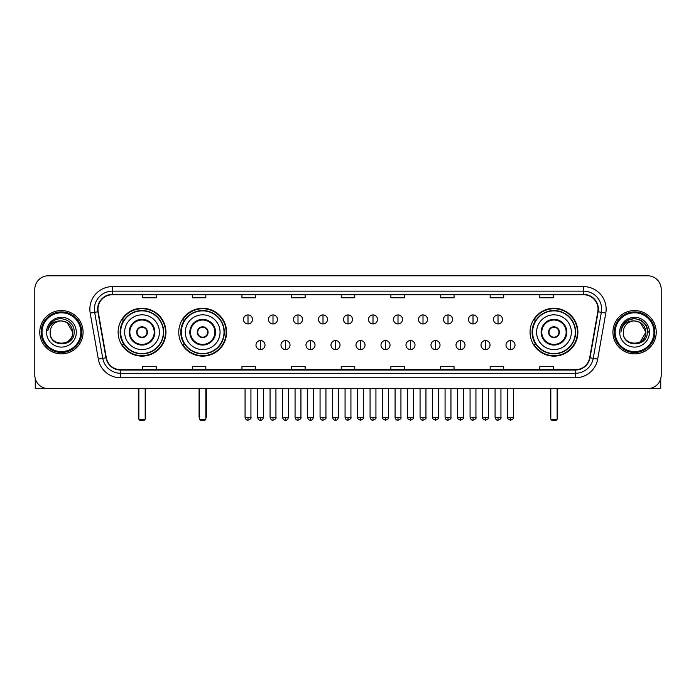 <?xml version="1.0" encoding="UTF-8"?>
<svg xmlns="http://www.w3.org/2000/svg" width="696" height="696" viewBox="0 0 696 696"><rect width="100%" height="100%" fill="white"/><g stroke="black" fill="none" stroke-linecap="round" stroke-linejoin="round"><path stroke-width="1.04" d="M530.056 332.201A23.916 23.916 0 0 0 553.972 356.126A23.916 23.916 0 0 0 577.889 332.201A23.916 23.916 0 0 0 553.972 308.285A23.916 23.916 0 0 0 530.056 332.201M178.768 332.201A23.916 23.916 0 0 0 202.684 356.126A23.916 23.916 0 0 0 226.6 332.201A23.916 23.916 0 0 0 202.684 308.285A23.916 23.916 0 0 0 178.768 332.201M118.111 332.201A23.916 23.916 0 0 0 142.028 356.126A23.916 23.916 0 0 0 165.944 332.201A23.916 23.916 0 0 0 142.028 308.285A23.916 23.916 0 0 0 118.111 332.201M123.844 344.389A21.889 21.889 0 0 1 123.844 320.021M184.501 344.389A21.889 21.889 0 0 1 184.501 320.021M535.789 344.389A21.889 21.889 0 0 1 535.789 320.021M34.8 289.327L34.8 375.074A13.537 13.537 0 0 0 48.337 388.62L647.663 388.62A13.537 13.537 0 0 0 661.2 375.074L661.2 289.327A13.537 13.537 0 0 0 647.663 275.79L48.337 275.79A13.537 13.537 0 0 0 34.8 289.327L34.8 375.074M39.768 332.201A21.663 21.663 0 0 0 61.431 353.864A21.663 21.663 0 0 0 83.085 332.201A21.663 21.663 0 0 0 61.431 310.546A21.663 21.663 0 0 0 39.768 332.201A21.663 21.663 0 0 0 61.431 353.864A21.663 21.663 0 0 0 83.085 332.201A21.663 21.663 0 0 0 61.431 310.546A21.663 21.663 0 0 0 39.768 332.201M612.915 332.201A21.663 21.663 0 0 0 634.569 353.864A21.663 21.663 0 0 0 656.232 332.201A21.663 21.663 0 0 0 634.569 310.546A21.663 21.663 0 0 0 612.915 332.201A21.663 21.663 0 0 0 634.569 353.864A21.663 21.663 0 0 0 656.232 332.201A21.663 21.663 0 0 0 634.569 310.546A21.663 21.663 0 0 0 612.915 332.201M97.979 309.189A14.442 14.442 0 0 1 112.421 294.747L583.579 294.747A14.442 14.442 0 0 1 597.803 311.695L589.686 357.727A14.442 14.442 0 0 1 575.462 369.663L120.539 369.663A14.442 14.442 0 0 1 106.314 357.727L98.197 311.695A14.442 14.442 0 0 1 97.979 309.189M97.623 309.189A14.799 14.799 0 0 0 97.849 311.756L105.966 357.788A14.799 14.799 0 0 0 120.539 370.02L575.462 370.02A14.799 14.799 0 0 0 590.034 357.788L598.151 311.756A14.799 14.799 0 0 0 583.579 294.382L112.421 294.382A14.799 14.799 0 0 0 97.623 309.189M90.202 313.104A22.568 22.568 0 0 1 112.421 286.621L583.579 286.621A22.568 22.568 0 0 1 605.798 313.104L597.681 359.136A22.568 22.568 0 0 1 575.462 377.789L120.539 377.789A22.568 22.568 0 0 1 98.319 359.136L90.202 313.104L94.647 312.321A18.052 18.052 0 0 1 112.421 291.137L583.579 291.137A18.052 18.052 0 0 1 601.353 312.321L593.236 358.353A18.052 18.052 0 0 1 575.462 373.274L120.539 373.274A18.052 18.052 0 0 1 102.764 358.353L94.647 312.321A18.052 18.052 0 0 1 94.369 309.189M647.663 275.79L48.337 275.79M48.337 388.62L647.663 388.62M661.2 375.074L661.2 289.327M590.034 357.788L593.236 358.353L601.353 312.321L605.798 313.104M341.231 294.747L341.231 297.801L354.769 297.801L354.769 294.747M291.589 294.747L291.589 297.801L305.126 297.801L305.126 294.747M241.947 294.747L241.947 297.801L255.484 297.801L255.484 294.747M192.305 294.747L192.305 297.801L205.842 297.801L205.842 294.747M142.663 294.747L142.663 297.801L156.2 297.801L156.2 294.747M390.874 294.747L390.874 297.801L404.411 297.801L404.411 294.747M440.516 294.747L440.516 297.801L454.053 297.801L454.053 294.747M490.158 294.747L490.158 297.801L503.695 297.801L503.695 294.747M539.8 294.747L539.8 297.801L553.337 297.801L553.337 294.747M354.769 369.663L354.769 366.609L341.231 366.609L341.231 369.663M305.126 369.663L305.126 366.609L291.589 366.609L291.589 369.663M255.484 369.663L255.484 366.609L241.947 366.609L241.947 369.663M205.842 369.663L205.842 366.609L192.305 366.609L192.305 369.663M156.2 369.663L156.2 366.609L142.663 366.609L142.663 369.663M404.411 369.663L404.411 366.609L390.874 366.609L390.874 369.663M454.053 369.663L454.053 366.609L440.516 366.609L440.516 369.663M503.695 369.663L503.695 366.609L490.158 366.609L490.158 369.663M553.337 369.663L553.337 366.609L539.8 366.609L539.8 369.663M35.252 378.546L35.252 388.62L87.6 388.62M80.832 332.201A19.41 19.41 0 0 0 61.431 312.8A19.41 19.41 0 0 0 42.021 332.201A19.41 19.41 0 0 0 61.431 351.611A19.41 19.41 0 0 0 80.832 332.201M81.737 332.201A20.306 20.306 0 0 0 61.431 311.895A20.306 20.306 0 0 0 41.116 332.201A20.306 20.306 0 0 0 61.431 352.515A20.306 20.306 0 0 0 81.737 332.201M72.706 332.201C72.036 325.354 68.278 321.587 61.431 320.926L67.068 322.431L72.706 332.201L67.068 322.431L61.431 320.926L67.068 322.431L72.706 332.201L67.068 322.431L61.431 320.926L67.068 322.431L72.706 332.201C73.402 346.756 49.451 346.756 50.147 332.201C49.138 347.861 74.663 347.513 74.133 332.201C74.968 321.456 60.891 314.627 52.774 321.552C49.947 323.918 48.285 326.92 47.798 330.565C49.929 323.84 54.471 320.63 61.431 320.926L67.068 322.431L72.706 332.201C73.402 346.756 49.451 346.756 50.147 332.201C49.451 346.756 73.402 346.756 72.706 332.201C73.402 346.756 49.451 346.756 50.147 332.201C49.451 346.756 73.402 346.756 72.706 332.201C73.402 346.756 49.451 346.756 50.147 332.201C49.451 346.756 73.402 346.756 72.706 332.201C73.402 346.756 49.451 346.756 50.147 332.201C49.451 346.756 73.402 346.756 72.706 332.201C73.402 346.756 49.451 346.756 50.147 332.201C49.451 346.756 73.402 346.756 72.706 332.201C73.402 346.756 49.451 346.756 50.147 332.201C49.451 346.756 73.402 346.756 72.706 332.201C73.402 346.756 49.451 346.756 50.147 332.201A11.284 11.284 0 0 1 61.431 320.926L67.068 322.431L72.706 332.201C73.158 340.962 61.901 346.782 55.027 341.501M46.536 332.201A14.894 14.894 0 0 0 61.431 347.095A14.894 14.894 0 0 0 76.316 332.201A14.894 14.894 0 0 0 61.431 317.315A14.894 14.894 0 0 0 46.536 332.201M52.774 321.552L49.442 325.51M49.242 325.893L49.538 325.345L49.242 325.893M124.654 332.201A17.374 17.374 0 0 1 142.028 314.827A17.374 17.374 0 0 1 159.401 332.201A17.374 17.374 0 0 1 142.028 349.583A17.374 17.374 0 0 1 124.654 332.201A17.374 17.374 0 0 0 142.028 349.583A17.374 17.374 0 0 0 159.401 332.201M129.839 332.201A12.189 12.189 0 0 0 142.028 344.389A12.189 12.189 0 0 0 154.216 332.201A12.189 12.189 0 0 0 142.028 320.021A12.189 12.189 0 0 0 129.839 332.201M124.114 320.021A21.663 21.663 0 0 0 124.114 344.389M163.377 332.201A21.35 21.35 0 0 0 142.028 310.86A21.35 21.35 0 0 0 120.678 332.201A21.35 21.35 0 0 0 142.028 353.551A21.35 21.35 0 0 0 163.377 332.201M136.616 332.201A5.411 5.411 0 0 0 142.028 337.621A5.411 5.411 0 0 0 147.448 332.201A5.411 5.411 0 0 0 142.028 326.789A5.411 5.411 0 0 0 136.616 332.201M165.491 332.201A23.464 23.464 0 0 1 121.974 344.389L124.149 344.389A21.637 21.637 0 0 0 156.348 348.426A21.637 21.637 0 0 0 156.348 315.975A21.637 21.637 0 0 0 124.149 320.021L121.974 320.021A23.464 23.464 0 0 1 165.491 332.201M136.781 330.852L136.973 330.852A5.237 5.237 0 0 1 147.091 330.852L146.804 330.852A4.968 4.968 0 0 1 142.028 337.168A4.968 4.968 0 0 1 137.251 330.852A4.968 4.968 0 0 1 146.804 330.852L147.274 330.852M147.274 333.558L147.091 333.558A5.237 5.237 0 0 1 136.973 333.558L136.781 333.558M138.869 388.62L138.869 419.305L145.186 419.305L145.186 388.62M138.869 419.305L139.774 420.21L144.281 420.21L145.186 419.305M185.31 332.201A17.374 17.374 0 0 1 202.684 314.827A17.374 17.374 0 0 1 220.058 332.201A17.374 17.374 0 0 1 202.684 349.583A17.374 17.374 0 0 1 185.31 332.201A17.374 17.374 0 0 0 202.684 349.583A17.374 17.374 0 0 0 220.058 332.201M190.495 332.201A12.189 12.189 0 0 0 202.684 344.389A12.189 12.189 0 0 0 214.864 332.201A12.189 12.189 0 0 0 202.684 320.021A12.189 12.189 0 0 0 190.495 332.201M184.771 320.021A21.663 21.663 0 0 0 184.771 344.389L182.63 344.389A23.464 23.464 0 0 0 226.148 332.201A23.464 23.464 0 0 0 182.63 320.021L184.797 320.021A21.637 21.637 0 0 1 216.995 315.975A21.637 21.637 0 0 1 216.995 348.426A21.637 21.637 0 0 1 184.797 344.389M224.025 332.201A21.35 21.35 0 0 0 202.684 310.86A21.35 21.35 0 0 0 181.334 332.201A21.35 21.35 0 0 0 202.684 353.551A21.35 21.35 0 0 0 224.025 332.201M197.264 332.201A5.411 5.411 0 0 0 202.684 337.621A5.411 5.411 0 0 0 208.095 332.201A5.411 5.411 0 0 0 202.684 326.789A5.411 5.411 0 0 0 197.264 332.201M197.438 330.852L197.62 330.852A5.237 5.237 0 0 1 207.739 330.852L207.46 330.852A4.968 4.968 0 0 1 202.684 337.168A4.968 4.968 0 0 1 197.908 330.852A4.968 4.968 0 0 1 207.46 330.852L207.93 330.852M207.93 333.558L207.739 333.558A5.237 5.237 0 0 1 197.62 333.558L197.438 333.558M199.526 388.62L199.526 419.305L205.842 419.305L205.842 388.62M199.526 419.305L200.422 420.21L204.937 420.21L205.842 419.305M536.599 332.201A17.374 17.374 0 0 1 553.972 314.827A17.374 17.374 0 0 1 571.346 332.201A17.374 17.374 0 0 1 553.972 349.583A17.374 17.374 0 0 1 536.599 332.201A17.374 17.374 0 0 0 553.972 349.583A17.374 17.374 0 0 0 571.346 332.201M541.784 332.201A12.189 12.189 0 0 0 553.972 344.389A12.189 12.189 0 0 0 566.161 332.201A12.189 12.189 0 0 0 553.972 320.021A12.189 12.189 0 0 0 541.784 332.201M536.059 320.021A21.663 21.663 0 0 0 536.059 344.389M575.322 332.201A21.35 21.35 0 0 0 553.972 310.86A21.35 21.35 0 0 0 532.623 332.201A21.35 21.35 0 0 0 553.972 353.551A21.35 21.35 0 0 0 575.322 332.201M548.552 332.201A5.411 5.411 0 0 0 553.972 337.621A5.411 5.411 0 0 0 559.384 332.201A5.411 5.411 0 0 0 553.972 326.789A5.411 5.411 0 0 0 548.552 332.201M577.436 332.201A23.464 23.464 0 0 1 533.919 344.389L536.094 344.389A21.637 21.637 0 0 0 568.293 348.426A21.637 21.637 0 0 0 568.293 315.975A21.637 21.637 0 0 0 536.094 320.021L533.919 320.021A23.464 23.464 0 0 1 577.436 332.201M548.726 330.852L548.909 330.852A5.237 5.237 0 0 1 559.027 330.852L558.749 330.852A4.968 4.968 0 0 1 553.972 337.168A4.968 4.968 0 0 1 549.196 330.852A4.968 4.968 0 0 1 558.749 330.852L559.219 330.852M559.219 333.558L558.749 333.558A4.968 4.968 0 0 1 549.196 333.558L548.726 333.558M558.749 333.558L559.027 333.558A5.237 5.237 0 0 1 548.909 333.558L549.196 333.558M550.814 388.62L550.814 419.305L557.131 419.305L557.131 388.62M550.814 419.305L551.719 420.21L556.226 420.21L557.131 419.305M247.994 314.923A4.515 4.515 0 0 0 243.478 319.429A4.515 4.515 0 0 0 247.994 323.945A4.515 4.515 0 0 0 252.509 319.429A4.515 4.515 0 0 0 247.994 314.923L247.994 323.945A4.515 4.515 0 0 0 252.509 319.429A4.515 4.515 0 0 0 247.994 314.923M272.997 314.923A4.515 4.515 0 0 0 268.482 319.429A4.515 4.515 0 0 0 272.997 323.945A4.515 4.515 0 0 0 277.504 319.429A4.515 4.515 0 0 0 272.997 314.923L272.997 323.945A4.515 4.515 0 0 0 277.504 319.429A4.515 4.515 0 0 0 272.997 314.923M297.992 314.923A4.515 4.515 0 0 0 293.486 319.429A4.515 4.515 0 0 0 297.992 323.945A4.515 4.515 0 0 0 302.508 319.429A4.515 4.515 0 0 0 297.992 314.923L297.992 323.945A4.515 4.515 0 0 0 302.508 319.429A4.515 4.515 0 0 0 297.992 314.923M322.996 314.923A4.515 4.515 0 0 0 318.481 319.429A4.515 4.515 0 0 0 322.996 323.945A4.515 4.515 0 0 0 327.512 319.429A4.515 4.515 0 0 0 322.996 314.923L322.996 323.945A4.515 4.515 0 0 0 327.512 319.429A4.515 4.515 0 0 0 322.996 314.923M348 314.923A4.515 4.515 0 0 0 343.485 319.429A4.515 4.515 0 0 0 348 323.945A4.515 4.515 0 0 0 352.515 319.429A4.515 4.515 0 0 0 348 314.923L348 323.945A4.515 4.515 0 0 0 352.515 319.429A4.515 4.515 0 0 0 348 314.923M373.004 314.923A4.515 4.515 0 0 0 368.488 319.429A4.515 4.515 0 0 0 373.004 323.945A4.515 4.515 0 0 0 377.519 319.429A4.515 4.515 0 0 0 373.004 314.923L373.004 323.945A4.515 4.515 0 0 0 377.519 319.429A4.515 4.515 0 0 0 373.004 314.923M398.008 314.923A4.515 4.515 0 0 0 393.492 319.429A4.515 4.515 0 0 0 398.008 323.945A4.515 4.515 0 0 0 402.514 319.429A4.515 4.515 0 0 0 398.008 314.923L398.008 323.945A4.515 4.515 0 0 0 402.514 319.429A4.515 4.515 0 0 0 398.008 314.923M423.003 314.923A4.515 4.515 0 0 0 418.496 319.429A4.515 4.515 0 0 0 423.003 323.945A4.515 4.515 0 0 0 427.518 319.429A4.515 4.515 0 0 0 423.003 314.923L423.003 323.945A4.515 4.515 0 0 0 427.518 319.429A4.515 4.515 0 0 0 423.003 314.923M448.007 314.923A4.515 4.515 0 0 0 443.491 319.429A4.515 4.515 0 0 0 448.007 323.945A4.515 4.515 0 0 0 452.522 319.429A4.515 4.515 0 0 0 448.007 314.923L448.007 323.945A4.515 4.515 0 0 0 452.522 319.429A4.515 4.515 0 0 0 448.007 314.923M473.01 314.923A4.515 4.515 0 0 0 468.495 319.429A4.515 4.515 0 0 0 473.01 323.945A4.515 4.515 0 0 0 477.526 319.429A4.515 4.515 0 0 0 473.01 314.923L473.01 323.945A4.515 4.515 0 0 0 477.526 319.429A4.515 4.515 0 0 0 473.01 314.923M498.014 314.923A4.515 4.515 0 0 0 493.499 319.429A4.515 4.515 0 0 0 498.014 323.945A4.515 4.515 0 0 0 502.521 319.429A4.515 4.515 0 0 0 498.014 314.923L498.014 323.945A4.515 4.515 0 0 0 502.521 319.429A4.515 4.515 0 0 0 498.014 314.923M260.495 340.553A4.515 4.515 0 0 0 255.98 345.068A4.515 4.515 0 0 0 260.495 349.583A4.515 4.515 0 0 0 265.011 345.068A4.515 4.515 0 0 0 260.495 340.553L260.495 349.583A4.515 4.515 0 0 0 265.011 345.068A4.515 4.515 0 0 0 260.495 340.553M285.499 340.553A4.515 4.515 0 0 0 280.984 345.068A4.515 4.515 0 0 0 285.499 349.583A4.515 4.515 0 0 0 290.006 345.068A4.515 4.515 0 0 0 285.499 340.553L285.499 349.583A4.515 4.515 0 0 0 290.006 345.068A4.515 4.515 0 0 0 285.499 340.553M310.494 340.553A4.515 4.515 0 0 0 305.988 345.068A4.515 4.515 0 0 0 310.494 349.583A4.515 4.515 0 0 0 315.01 345.068A4.515 4.515 0 0 0 310.494 340.553L310.494 349.583A4.515 4.515 0 0 0 315.01 345.068A4.515 4.515 0 0 0 310.494 340.553M335.498 340.553A4.515 4.515 0 0 0 330.983 345.068A4.515 4.515 0 0 0 335.498 349.583A4.515 4.515 0 0 0 340.013 345.068A4.515 4.515 0 0 0 335.498 340.553L335.498 349.583A4.515 4.515 0 0 0 340.013 345.068A4.515 4.515 0 0 0 335.498 340.553M360.502 340.553A4.515 4.515 0 0 0 355.987 345.068A4.515 4.515 0 0 0 360.502 349.583A4.515 4.515 0 0 0 365.017 345.068A4.515 4.515 0 0 0 360.502 340.553L360.502 349.583A4.515 4.515 0 0 0 365.017 345.068A4.515 4.515 0 0 0 360.502 340.553M385.506 340.553A4.515 4.515 0 0 0 380.99 345.068A4.515 4.515 0 0 0 385.506 349.583A4.515 4.515 0 0 0 390.012 345.068A4.515 4.515 0 0 0 385.506 340.553L385.506 349.583A4.515 4.515 0 0 0 390.012 345.068A4.515 4.515 0 0 0 385.506 340.553M410.501 340.553A4.515 4.515 0 0 0 405.994 345.068A4.515 4.515 0 0 0 410.501 349.583A4.515 4.515 0 0 0 415.016 345.068A4.515 4.515 0 0 0 410.501 340.553L410.501 349.583A4.515 4.515 0 0 0 415.016 345.068A4.515 4.515 0 0 0 410.501 340.553M435.505 340.553A4.515 4.515 0 0 0 430.989 345.068A4.515 4.515 0 0 0 435.505 349.583A4.515 4.515 0 0 0 440.02 345.068A4.515 4.515 0 0 0 435.505 340.553L435.505 349.583A4.515 4.515 0 0 0 440.02 345.068A4.515 4.515 0 0 0 435.505 340.553M460.508 340.553A4.515 4.515 0 0 0 455.993 345.068A4.515 4.515 0 0 0 460.508 349.583A4.515 4.515 0 0 0 465.024 345.068A4.515 4.515 0 0 0 460.508 340.553L460.508 349.583A4.515 4.515 0 0 0 465.024 345.068A4.515 4.515 0 0 0 460.508 340.553M485.512 340.553A4.515 4.515 0 0 0 480.997 345.068A4.515 4.515 0 0 0 485.512 349.583A4.515 4.515 0 0 0 490.019 345.068A4.515 4.515 0 0 0 485.512 340.553L485.512 349.583A4.515 4.515 0 0 0 490.019 345.068A4.515 4.515 0 0 0 485.512 340.553M510.516 340.553A4.515 4.515 0 0 0 506.001 345.068A4.515 4.515 0 0 0 510.516 349.583A4.515 4.515 0 0 0 515.023 345.068A4.515 4.515 0 0 0 510.516 340.553L510.516 349.583A4.515 4.515 0 0 0 515.023 345.068A4.515 4.515 0 0 0 510.516 340.553M660.748 378.546L660.748 388.62L608.4 388.62M653.979 332.201A19.41 19.41 0 0 0 634.569 312.8A19.41 19.41 0 0 0 615.168 332.201A19.41 19.41 0 0 0 634.569 351.611A19.41 19.41 0 0 0 653.979 332.201M654.884 332.201A20.306 20.306 0 0 0 634.569 311.895A20.306 20.306 0 0 0 614.263 332.201A20.306 20.306 0 0 0 634.569 352.515A20.306 20.306 0 0 0 654.884 332.201M645.192 328.382L645.853 332.201L640.216 322.431L634.569 320.926L640.216 322.431L645.853 332.201L640.216 322.431L634.569 320.926L640.216 322.431L645.853 332.201L640.216 322.431L634.569 320.926L640.216 322.431L645.853 332.201C646.549 346.756 622.598 346.756 623.294 332.201C622.285 347.861 647.811 347.513 647.28 332.201C648.115 321.456 634.039 314.627 625.922 321.552C623.094 323.918 621.432 326.92 620.945 330.565C623.077 323.84 627.618 320.63 634.569 320.926L640.216 322.431L645.853 332.201C646.549 346.756 622.598 346.756 623.294 332.201C622.598 346.756 646.549 346.756 645.853 332.201L640.216 341.98L645.853 332.201C646.549 346.756 622.598 346.756 623.294 332.201C622.598 346.756 646.549 346.756 645.853 332.201C646.549 346.756 622.598 346.756 623.294 332.201C622.598 346.756 646.549 346.756 645.853 332.201C646.549 346.756 622.598 346.756 623.294 332.201C622.598 346.756 646.549 346.756 645.853 332.201C646.549 346.756 622.598 346.756 623.294 332.201C622.598 346.756 646.549 346.756 645.853 332.201C646.549 346.756 622.598 346.756 623.294 332.201A11.284 11.284 0 0 1 634.569 320.926L640.216 322.431L645.853 332.201C646.306 340.962 635.048 346.782 628.175 341.501M634.569 320.926C641.425 321.587 645.183 325.354 645.853 332.201M619.684 332.201A14.894 14.894 0 0 0 634.569 347.095A14.894 14.894 0 0 0 649.464 332.201A14.894 14.894 0 0 0 634.569 317.315A14.894 14.894 0 0 0 619.684 332.201M625.922 321.552L622.589 325.51M622.494 325.685L627.714 320.317L634.569 318.481L641.434 320.317L646.462 325.345L648.298 332.201L646.462 325.345L641.434 320.317L634.569 318.481L627.714 320.317L622.685 325.345L620.849 332.201L622.685 325.345L627.714 320.317L634.569 318.481L641.434 320.317L646.462 325.345L648.298 332.201L646.462 325.345L641.434 320.317L634.569 318.481L627.714 320.317L622.685 325.345L620.849 332.201L622.685 325.345L627.714 320.317L634.569 318.481L641.434 320.317L646.462 325.345L648.298 332.201L646.462 325.345L641.434 320.317L634.569 318.481L627.714 320.317L622.685 325.345L620.849 332.201L622.685 325.345L627.714 320.317L634.569 318.481L641.434 320.317L646.462 325.345L648.298 332.201L646.462 325.345L641.434 320.317L634.569 318.481L627.714 320.317L622.685 325.345L620.849 332.201L622.685 325.345L627.714 320.317L634.569 318.481L641.434 320.317L646.462 325.345L648.298 332.201L646.462 325.345L641.434 320.317L634.569 318.481L627.714 320.317L622.685 325.345L620.849 332.201L622.685 325.345L627.714 320.317L634.569 318.481L641.434 320.317L646.462 325.345L648.298 332.201L646.462 325.345L641.434 320.317L634.569 318.481L627.714 320.317L622.685 325.345L620.849 332.201L622.685 325.345L627.714 320.317L634.569 318.481L641.434 320.317L646.462 325.345L648.298 332.201L646.462 325.345L641.434 320.317L634.569 318.481L627.714 320.317L622.685 325.345L620.849 332.201M622.389 325.893L622.685 325.345M583.579 286.621L583.579 294.382M94.647 312.321L97.849 311.756M120.539 377.789L120.539 370.02M575.462 370.02L575.462 377.789M98.319 359.136L105.966 357.788M598.151 311.756L601.353 312.321M112.421 286.621L112.421 294.382M593.236 358.353L597.681 359.136M154.886 332.201A12.859 12.859 0 0 0 142.028 319.342A12.859 12.859 0 0 0 129.169 332.201A12.859 12.859 0 0 0 142.028 345.068A12.859 12.859 0 0 0 154.886 332.201M138.417 388.62L138.417 416.6L138.869 416.6M145.186 416.6L145.638 416.6L145.638 388.62M215.542 332.201A12.859 12.859 0 0 0 202.684 319.342A12.859 12.859 0 0 0 189.817 332.201A12.859 12.859 0 0 0 202.684 345.068A12.859 12.859 0 0 0 215.542 332.201M199.073 388.62L199.073 416.6L199.526 416.6M205.842 416.6L206.294 416.6L206.294 388.62M566.831 332.201A12.859 12.859 0 0 0 553.972 319.342A12.859 12.859 0 0 0 541.114 332.201A12.859 12.859 0 0 0 553.972 345.068A12.859 12.859 0 0 0 566.831 332.201M550.362 388.62L550.362 416.6L550.814 416.6M557.131 416.6L557.583 416.6L557.583 388.62M247.994 417.278L245.062 417.278C245.575 419.366 246.549 420.34 247.994 420.21L247.994 417.278L250.925 417.278L250.925 388.62M272.997 417.278L270.057 417.278C270.57 419.366 271.553 420.34 272.997 420.21L272.997 417.278L275.929 417.278L275.929 388.62M297.992 417.278L295.06 417.278C295.574 419.366 296.557 420.34 297.992 420.21L297.992 417.278L300.933 417.278L300.933 388.62M322.996 417.278L320.064 417.278C320.578 419.366 321.552 420.34 322.996 420.21L322.996 417.278L325.928 417.278L325.928 388.62M348 417.278L345.068 417.278C345.581 419.366 346.556 420.34 348 420.21L348 417.278L350.932 417.278L350.932 388.62M373.004 417.278L370.072 417.278C370.577 419.366 371.56 420.34 373.004 420.21L373.004 417.278L375.936 417.278L375.936 388.62M398.008 417.278L395.067 417.278C395.58 419.366 396.563 420.34 398.008 420.21L398.008 417.278L400.94 417.278L400.94 388.62M423.003 417.278L420.071 417.278C420.584 419.366 421.558 420.34 423.003 420.21L423.003 417.278L425.943 417.278L425.943 388.62M448.007 417.278L445.075 417.278C445.588 419.366 446.562 420.34 448.007 420.21L448.007 417.278L450.938 417.278L450.938 388.62M473.01 417.278L470.078 417.278C470.592 419.366 471.566 420.34 473.01 420.21L473.01 417.278L475.942 417.278L475.942 388.62M498.014 417.278L495.073 417.278C495.587 419.366 496.57 420.34 498.014 420.21L498.014 417.278L500.946 417.278L500.946 388.62M260.495 417.278L257.564 417.278C258.068 419.366 259.051 420.34 260.495 420.21L260.495 417.278L263.427 417.278L263.427 388.62M285.499 417.278L282.559 417.278C283.072 419.366 284.055 420.34 285.499 420.21L285.499 417.278L288.431 417.278L288.431 388.62M310.494 417.278L307.562 417.278C308.076 419.366 309.05 420.34 310.494 420.21L310.494 417.278L313.435 417.278L313.435 388.62M335.498 417.278L332.566 417.278C333.079 419.366 334.054 420.34 335.498 420.21L335.498 417.278L338.43 417.278L338.43 388.62M360.502 417.278L357.57 417.278C356.97 418.209 357.953 419.192 360.502 420.21L360.502 417.278L363.434 417.278L363.434 388.62M385.506 417.278L382.565 417.278C381.974 418.209 382.948 419.192 385.506 420.21L385.506 417.278L388.438 417.278L388.438 388.62M410.501 417.278L407.569 417.278C406.977 418.209 407.952 419.192 410.501 420.21L410.501 417.278L413.441 417.278L413.441 388.62M435.505 417.278L432.573 417.278C431.981 418.209 432.955 419.192 435.505 420.21L435.505 417.278L438.436 417.278L438.436 388.62M460.508 417.278L457.577 417.278C456.976 418.209 457.959 419.192 460.508 420.21L460.508 417.278L463.44 417.278L463.44 388.62M485.512 417.278L482.58 417.278C481.98 418.209 482.963 419.192 485.512 420.21L485.512 417.278L488.444 417.278L488.444 388.62M510.516 417.278L507.575 417.278C506.984 418.209 507.958 419.192 510.516 420.21L510.516 417.278L513.448 417.278L513.448 388.62M138.417 416.6A3.611 3.611 0 0 0 138.869 418.348M145.186 418.348A3.611 3.611 0 0 0 145.638 416.6M199.073 416.6A3.611 3.611 0 0 0 199.526 418.348M205.842 418.348A3.611 3.611 0 0 0 206.294 416.6M550.362 416.6A3.611 3.611 0 0 0 550.814 418.348M557.131 418.348A3.611 3.611 0 0 0 557.583 416.6M245.062 417.278L245.062 388.62M250.925 417.278C251.517 418.209 250.543 419.192 247.994 420.21M270.057 417.278L270.057 388.62M275.929 417.278C276.521 418.209 275.546 419.192 272.997 420.21M295.06 417.278L295.06 388.62M300.933 417.278C301.525 418.209 300.55 419.192 297.992 420.21M320.064 417.278L320.064 388.62M325.928 417.278C326.528 418.209 325.545 419.192 322.996 420.21M345.068 417.278L345.068 388.62M350.932 417.278C351.532 418.209 350.549 419.192 348 420.21M370.072 417.278L370.072 388.62M375.936 417.278C376.527 418.209 375.553 419.192 373.004 420.21M395.067 417.278L395.067 388.62M400.94 417.278C401.531 418.209 400.557 419.192 398.008 420.21M420.071 417.278L420.071 388.62M425.943 417.278C426.535 418.209 425.56 419.192 423.003 420.21M445.075 417.278L445.075 388.62M450.938 417.278C451.539 418.209 450.556 419.192 448.007 420.21M470.078 417.278L470.078 388.62M475.942 417.278C476.534 418.209 475.559 419.192 473.01 420.21M495.073 417.278L495.073 388.62M500.946 417.278C501.538 418.209 500.563 419.192 498.014 420.21M257.564 417.278L257.564 388.62M263.427 417.278C262.914 419.366 261.94 420.34 260.495 420.21M282.559 417.278L282.559 388.62M288.431 417.278C287.918 419.366 286.935 420.34 285.499 420.21M307.562 417.278L307.562 388.62M313.435 417.278C312.922 419.366 311.939 420.34 310.494 420.21M332.566 417.278L332.566 388.62M338.43 417.278C337.917 419.366 336.942 420.34 335.498 420.21M357.57 417.278L357.57 388.62M363.434 417.278C364.025 418.209 363.051 419.192 360.502 420.21M382.565 417.278L382.565 388.62M388.438 417.278C389.029 418.209 388.055 419.192 385.506 420.21M407.569 417.278L407.569 388.62M413.441 417.278C414.033 418.209 413.059 419.192 410.501 420.21M432.573 417.278L432.573 388.62M438.436 417.278C439.037 418.209 438.054 419.192 435.505 420.21M457.577 417.278L457.577 388.62M463.44 417.278C464.041 418.209 463.058 419.192 460.508 420.21M482.58 417.278L482.58 388.62M488.444 417.278C489.036 418.209 488.061 419.192 485.512 420.21M507.575 417.278L507.575 388.62M513.448 417.278C514.039 418.209 513.065 419.192 510.516 420.21"/></g></svg>
